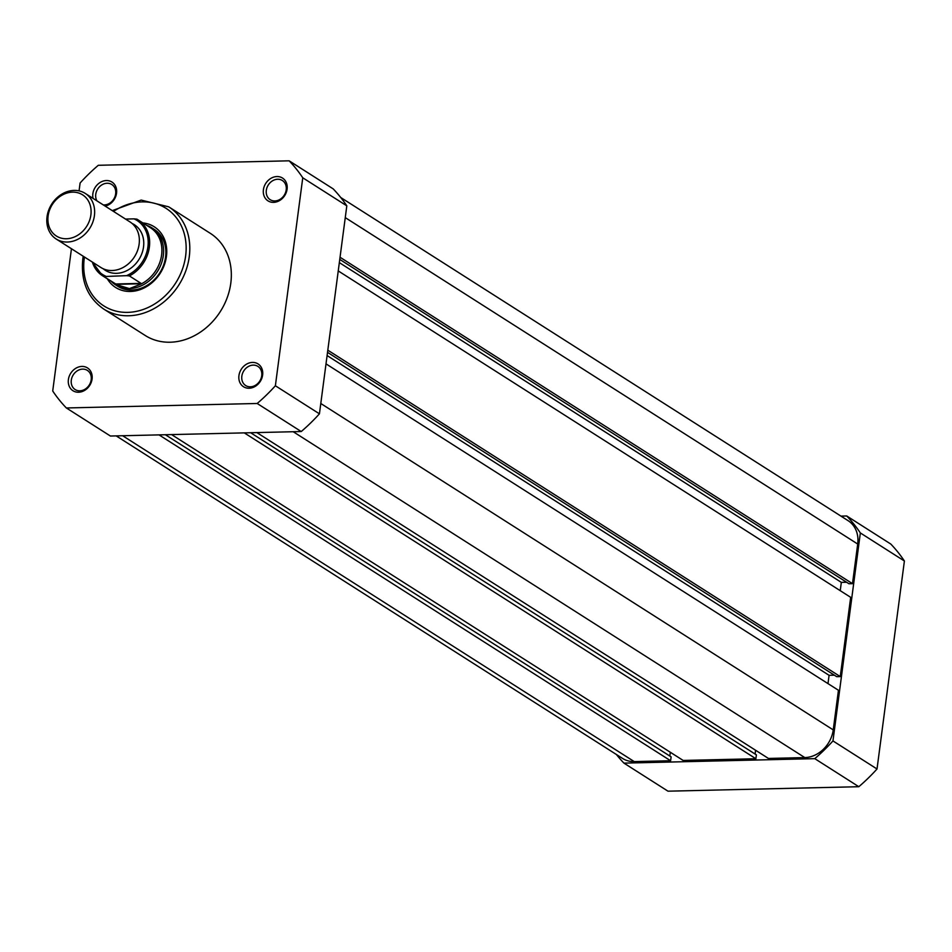 <?xml version="1.0" encoding="UTF-8"?>
<svg xmlns="http://www.w3.org/2000/svg" width="952" height="952" viewBox="0 0 952 952"><rect width="100%" height="100%" fill="white"/><g stroke="black" fill="none" stroke-linecap="round" stroke-linejoin="round"><path stroke-width="1.43" d="M68.389 379.61A13.518 11.269 122.5 0 1 81.931 366.425A13.518 11.269 122.5 0 1 92.07 379.051A13.518 11.269 122.5 0 1 78.528 392.236A13.518 11.269 122.5 0 1 68.389 379.61M91.19 379.741A11.353 9.472 -57.5 0 0 87.346 370.387A11.353 9.472 -57.5 0 0 71.293 380.205A11.353 9.472 -57.5 0 0 75.137 389.547A11.353 9.472 -57.5 0 0 91.19 379.741M93.046 198.385A13.518 11.269 122.5 0 1 92.856 193.732A13.518 11.269 122.5 0 1 106.398 180.547A13.518 11.269 122.5 0 1 116.549 193.173A13.518 11.269 122.5 0 1 105.16 206.108M103.28 204.906A11.353 9.472 -57.5 0 0 115.656 193.863A11.353 9.472 -57.5 0 0 111.812 184.521A11.353 9.472 -57.5 0 0 95.759 194.327A11.353 9.472 -57.5 0 0 96.937 200.872M263.406 189.734A13.518 11.269 122.5 0 1 276.949 176.548A13.518 11.269 122.5 0 1 287.087 189.174A13.518 11.269 122.5 0 1 273.545 202.359A13.518 11.269 122.5 0 1 263.406 189.734M286.207 189.864A11.353 9.472 -57.5 0 0 282.351 180.511A11.353 9.472 -57.5 0 0 266.31 190.329A11.353 9.472 -57.5 0 0 270.154 199.67A11.353 9.472 -57.5 0 0 286.207 189.864M238.94 375.6A13.518 11.269 122.5 0 1 252.482 362.414A13.518 11.269 122.5 0 1 262.621 375.052A13.518 11.269 122.5 0 1 249.079 388.237A13.518 11.269 122.5 0 1 238.94 375.6M261.729 375.731A11.353 9.472 -57.5 0 0 257.885 366.389A11.353 9.472 -57.5 0 0 241.832 376.207A11.353 9.472 -57.5 0 0 245.687 385.548A11.353 9.472 -57.5 0 0 261.729 375.731M142.895 222.923A35.962 29.988 122.5 0 1 166.445 256.397A35.962 29.988 122.5 0 1 140.896 289.372A35.962 29.988 122.5 0 1 107.302 278.793M111.158 281.256A33.796 28.179 -57.5 0 0 115.525 284.838L117.798 286.278A33.796 28.179 -57.5 0 0 165.565 257.076A33.796 28.179 -57.5 0 0 154.105 229.265L151.844 227.825A33.796 28.179 -57.5 0 0 146.751 225.386M103.673 309.019L145.204 335.473A60.559 50.504 -57.5 0 0 230.8 283.149A60.559 50.504 -57.5 0 0 210.273 233.311L168.742 206.846A60.559 50.504 122.5 0 1 189.269 256.683A60.559 50.504 122.5 0 1 103.673 309.019C87.524 297.714 80.575 280.971 82.836 258.765L83.217 256.243M346.814 205.846L302.76 177.786L275.378 385.762A167.362 139.563 -57.5 0 1 257.183 403.481L301.237 431.542A167.362 139.563 -57.5 0 0 319.432 413.822L346.814 205.846A167.362 139.563 -57.5 0 0 333.188 188.877L289.134 160.817L98.306 165.291A167.362 139.563 -57.5 0 0 80.099 183.01L79.064 190.876M301.237 431.542L110.408 436.028L66.354 407.968A167.362 139.563 -57.5 0 1 52.717 390.998L71.448 248.746M302.76 177.786A167.362 139.563 -57.5 0 0 289.134 160.817M257.183 403.481L66.354 407.968M275.378 385.762L319.432 413.822M56.192 239.023L100.912 267.512A27.037 22.55 -57.5 0 0 112.038 270.523A27.037 22.55 -57.5 0 0 137.504 250.673A27.037 22.55 -57.5 0 0 129.96 221.899L85.252 193.423A27.037 22.55 122.5 0 1 92.784 222.197A27.037 22.55 122.5 0 1 67.318 242.034A27.037 22.55 122.5 0 1 56.192 239.023A27.037 22.55 122.5 0 1 48.659 210.249A27.037 22.55 122.5 0 1 74.125 190.412A27.037 22.55 122.5 0 1 85.252 193.423M72.566 192.137A24.407 20.349 -57.5 0 0 48.112 215.949A24.407 20.349 -57.5 0 0 66.426 238.75A24.407 20.349 -57.5 0 0 90.88 214.938A24.407 20.349 -57.5 0 0 72.566 192.137M103.209 268.761A27.037 22.55 -57.5 0 0 116.441 273.331A27.037 22.55 -57.5 0 0 142.407 252.018A27.037 22.55 -57.5 0 0 132.066 223.458M115.525 284.838A33.796 28.179 -57.5 0 0 129.436 288.599L117.215 284.91L103.839 276.532A33.118 27.62 122.5 0 1 102.554 275.771A33.118 27.62 122.5 0 1 92.368 262.062M134.018 218.865L136.85 219.138A33.118 27.62 122.5 0 1 138.135 219.9A33.118 27.62 122.5 0 1 149.238 248.008A33.118 27.62 122.5 0 1 129.377 275.925L126.545 275.663A32.035 26.715 -57.5 0 0 147.917 246.854A32.035 26.715 -57.5 0 0 134.018 218.865L125.521 219.067M126.545 275.663L103.839 276.532M136.838 219.127L150.38 227.695A33.118 27.62 -57.5 0 1 161.364 256.528A33.118 27.62 -57.5 0 1 140.337 284.362L129.436 288.599A33.796 28.179 -57.5 0 0 161.269 263.799A33.796 28.179 -57.5 0 0 151.844 227.825M129.377 275.925L141.086 283.387L140.337 284.362M141.194 283.755L116.144 284.35M141.086 283.387L115.549 283.982M92.273 262.002L102.554 275.771L114.799 283.565A33.118 27.62 -57.5 0 0 117.215 284.91M159.02 434.885L670.613 760.743L634.246 761.6A28.393 23.669 122.5 0 1 622.572 758.435L116.18 435.885M340.733 197.504L848.089 520.661A28.393 23.669 122.5 0 1 857.704 544.032L345.267 217.627M857.704 544.032L852.492 583.659L340.042 257.254M852.492 583.659L848.934 583.743L339.757 259.42M846.602 582.243L841.33 582.374L339.34 262.633M841.33 582.374L840.235 590.68M327.809 350.181L840.259 676.586L850.683 597.332L338.246 270.927M840.259 676.586L836.701 676.67L327.524 352.347M834.368 675.182L829.085 675.313L327.107 355.56M827.99 683.619L829.085 675.313M256.85 432.589L768.442 758.447L804.797 757.59A28.393 23.669 122.5 0 0 833.238 729.898L838.45 690.271L326.012 363.866M755.091 754.032L755.579 750.259M244.295 432.886L755.888 758.744L756.388 754.865L250.65 432.732M755.888 758.744L683.167 760.446L171.574 434.588M669.815 756.031L670.315 752.258M670.613 760.743L671.124 756.864L165.374 434.731M877.018 768.99L832.964 740.93A167.362 139.563 122.5 0 1 814.769 758.649L858.823 786.709A167.362 139.563 122.5 0 0 877.018 768.99L904.4 561.002A167.362 139.563 122.5 0 0 890.774 544.032L846.721 515.972A167.362 139.563 122.5 0 1 860.346 532.942L904.4 561.002M832.964 740.93L860.346 532.942M840.937 516.115L846.721 515.972M858.823 786.709L667.995 791.183L623.941 763.123A167.362 139.563 122.5 0 1 616.396 754.496M623.941 763.123L814.769 758.649M84.442 257.016A57.858 48.254 -57.5 0 0 84.252 258.325A57.858 48.254 -57.5 0 0 127.675 312.375A57.858 48.254 -57.5 0 0 185.64 255.945A57.858 48.254 -57.5 0 0 165.553 208.024A57.858 48.254 -57.5 0 0 113.49 211.415M93.225 262.609A32.035 26.715 -57.5 0 0 105.66 276.151M634.246 761.6L122.665 435.742M833.238 729.898L320.788 403.493M804.797 757.59L293.216 431.732M112.265 210.63L141.182 200.087L168.742 206.846"/></g></svg>
